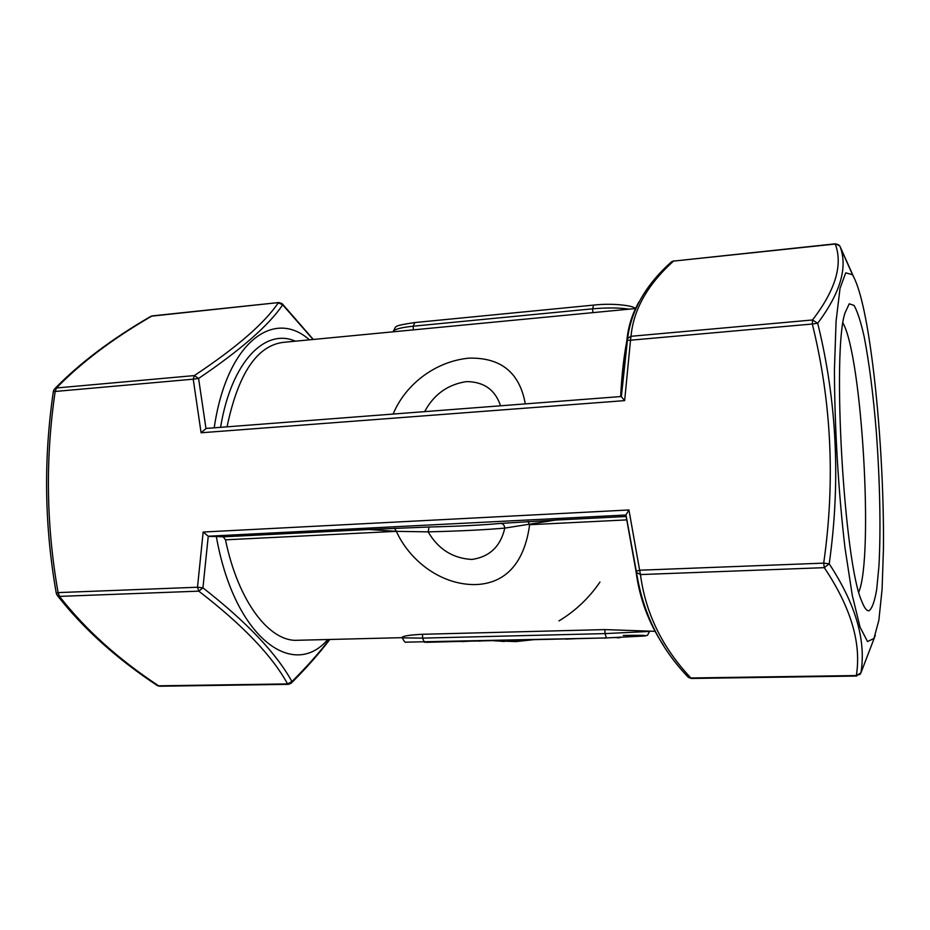 <?xml version="1.0" encoding="UTF-8"?>
<svg xmlns="http://www.w3.org/2000/svg" width="930" height="930" viewBox="0 0 930 930"><rect width="100%" height="100%" fill="white"/><g stroke="black" fill="none" stroke-linecap="round" stroke-linejoin="round"><path stroke-width="1.4" d="M852.461 274.722C860.029 287.603 866.818 317.758 872.817 365.188C879.931 421.639 884.035 492.656 883.442 549.049L882.082 589.295L878.873 620.194L873.933 638.538L867.516 641.514L860.076 627.204L852.287 595.374L845.021 548.107C838.418 492.156 834.501 426.021 834.442 369.396L836.07 321.245L840.034 288.312L845.73 272.839L852.461 274.722M869.085 610.731C872.142 608.441 874.688 601.292 876.723 589.271L878.943 566.045C880.966 529.53 879.896 479.427 876.246 430.904C873.189 394.018 869.178 362.723 864.226 336.997C860.889 322.036 857.507 311.515 854.077 305.435L849.23 303.808L844.998 312.957C831.862 351.098 844.08 562.534 861.633 600.908C864.307 607.941 866.783 611.219 869.085 610.731M655.173 631.331L604.872 629.598L422.511 634.283C411.223 634.853 404.504 635.783 402.341 637.05L402.365 637.596M227.036 426.835C238.301 373.186 257.354 344.995 284.173 342.263L635.632 308.539M626.599 519.905L529.612 524.718C525.252 557.43 509.756 583.098 476.183 584.563C442.308 585.458 410.304 561.906 396.331 531.344L368.838 529.484L429.055 527.008C458.56 526.299 482.438 525.09 500.712 523.404L555.605 520.068L504.792 528.101C504.455 525.241 503.107 523.671 500.712 523.404M402.365 637.654L297.705 640.27C269.781 642.246 238.243 602.024 225.49 539.83L223.27 536.831L368.838 529.484M327.802 639.514C292.938 680.481 234.058 637.306 216.341 536.529L223.27 536.831M663.567 645.478C648.582 622.867 639.398 598.118 636.015 571.253L625.89 515.022L208.25 536.215L202.938 587.841C246.776 622.135 276.443 653.383 291.927 681.574C306.505 667.066 319.002 653.034 329.418 639.48M209.459 536.482L216.341 536.529M626.029 515.964L625.192 515.848L625.82 515.383M429.055 527.008L428.149 531.867C438.239 549.188 452.817 558.384 471.894 559.453C489.633 556.861 500.607 546.41 504.792 528.101C485.193 529.833 459.653 531.088 428.149 531.867L396.331 531.344L394.46 528.194M393.134 414.059C405.492 384.125 435.612 361.317 468.929 358.143C500.933 357.387 519.719 372.628 525.299 403.899M214.214 427.812C226.618 342.298 273.757 308.004 309.423 339.845M313.061 339.485L282.697 304.842C268.84 325.337 240.8 349.878 198.59 378.464L205.983 428.544L207.181 428.393M493.958 640.828L494.551 640.84M620.636 396.564C621.891 372.477 624.356 351.935 628.052 334.951M621.17 396.564L626.901 340.264C628.087 327 632.063 314.247 638.863 302.041M853.252 275.966L840.023 246.392C847.962 267.096 840.522 292.718 817.702 323.256C836.942 401.446 840.778 481.647 829.211 563.847C855.716 604.233 866.283 640.572 860.924 672.89L875.293 635.376M856.321 675.552C861.599 643.374 850.915 607.406 824.294 567.66L640.456 574.566C645.536 613.23 662.346 647.698 690.885 677.982L856.321 675.552L860.924 672.89L860.122 674.273L856.321 675.552M625.89 515.022L628.936 509.977L639.631 570.218L823.701 563.127C835.349 481.601 831.548 401.9 812.309 324.012L630.517 340.206L624.646 400.621L621.263 396.622M624.646 400.621L201.089 432.776L193.231 379.173L55.172 391.472C45.268 458.63 46.244 525.671 58.09 592.608L197.497 587.237L203.159 532.041L208.25 536.215M839.767 245.927L835.442 243.8L673.518 261.098C647.64 284.487 633.47 309.55 631.005 336.3L627.611 338.415L626.901 340.264L630.517 340.206L631.005 336.3L812.495 319.978C835.466 290.114 843.057 264.794 835.268 244.032L673.518 261.098L670.763 262.551M56.3 593.387L58.09 592.608L59.497 596.386C85.269 629.378 118.308 659.196 158.635 685.817L287.568 683.922C272.223 655.836 242.625 624.913 198.788 591.154L59.497 596.386L56.811 594.77M194.347 375.581C236.487 347.588 264.469 323.326 278.314 302.785L282.697 304.842L282.057 303.61L278.895 302.529L151.706 316.142C112.925 338.59 81.177 362.537 56.463 387.984L194.347 375.581L198.59 378.464L193.231 379.173L194.347 375.581M615.672 637.666L617.904 637.585M617.915 637.887L620.566 637.492M602.012 638.038L604.233 637.98M604.233 638.213L606.081 637.945M581.692 638.526L599.094 638.108M558.698 639.073L565.673 638.898M565.684 639.143L577.17 638.631M537.982 639.561L555.419 639.154M487.227 640.77L505.374 640.34M479.055 640.968L476.962 641.014M461.629 641.607L468.941 641.212M479.066 641.188L481.345 640.91M426.789 642.316L457.281 641.491M500.549 405.794C495.213 389.798 483.856 381.73 466.488 381.591C447.911 384.45 434.077 394.274 424.964 411.048M599.955 582.087C589.027 598.06 575.368 611.01 558.976 620.903M829.211 563.847L824.294 567.66L823.701 563.127L829.211 563.847M812.495 319.978L817.702 323.256L812.309 324.012L812.495 319.978M150.811 316.363L152.369 315.886L150.811 316.363C111.844 338.904 79.841 363.014 54.8 388.694L56.463 387.984L55.172 391.472L53.382 391.321C43.443 458.734 44.408 526.055 56.288 593.282L57.428 595.584C83.549 628.878 116.889 658.893 157.437 685.631L159.623 686.224L288.44 684.341L287.568 683.922L291.927 681.574L291.125 683.294L288.44 684.341M54.173 389.368L53.382 391.298M157.124 685.422L159.623 686.224M201.089 432.776L205.983 428.544M858.809 591.98C873.723 556.861 861.959 356.388 842.999 323.105M687.456 676.296L691.362 678.458L856.611 676.04M636.015 571.253L636.527 572.438L640.456 574.566L639.631 570.218L636.015 571.253M202.938 587.841L198.788 591.154L197.497 587.237L202.938 587.841M529.612 524.718L528.042 521.451M402.365 637.852L422.627 638.12L605.023 633.597L604.872 629.598M623.321 635.469C640.444 635.109 647.64 635.271 644.885 635.957L606.407 637.934L605.023 633.597L648.315 631.493M413.327 329.941L413.211 326.198C402.12 327.348 395.506 328.964 393.378 331.057L393.018 331.824M396.331 531.344L225.49 539.83M606.36 637.934L424.394 642.27L422.627 638.12L422.511 634.283M623.065 373.383L623.495 370.024M220.573 427.323C231.372 361.456 265.213 327.802 295.415 341.182M504.246 641.502L495.783 640.793M203.159 532.041L628.936 509.977M592.817 312.713L592.666 308.818L413.211 326.198L414.78 322.629M629.157 309.155C619.148 307.679 606.988 307.563 592.666 308.818L593.561 305.11C614.777 302.692 635.69 306.179 634.899 308.609M555.605 520.068L626.099 516.51M393.402 331.777L393.378 331.057C396.761 326.139 391.658 326.093 414.42 322.594M494.307 640.828L515.929 641.584L533.797 639.666M649.547 631.47C646.327 637.62 647.989 634.516 644.862 635.992L606.407 637.934L406.003 642.153C405.387 642.828 404.178 641.491 402.376 638.143L402.341 637.05M840.278 247.264L852.74 275.152M621.205 396.517L206.762 428.393M593.514 305.11L414.489 322.582M625.948 514.732L636.527 572.438C642.897 613.161 660.219 648.163 688.467 677.435L691.362 678.458M329.836 639.468C319.246 653.43 306.493 667.891 291.567 682.841M152.369 315.886L278.814 302.541M313.317 339.462L282.488 304.064M838.825 244.904L835.442 243.8M673.773 260.853L671.669 261.679C645.932 284.51 631.249 310.085 627.611 338.415L621.345 396.819"/></g></svg>
